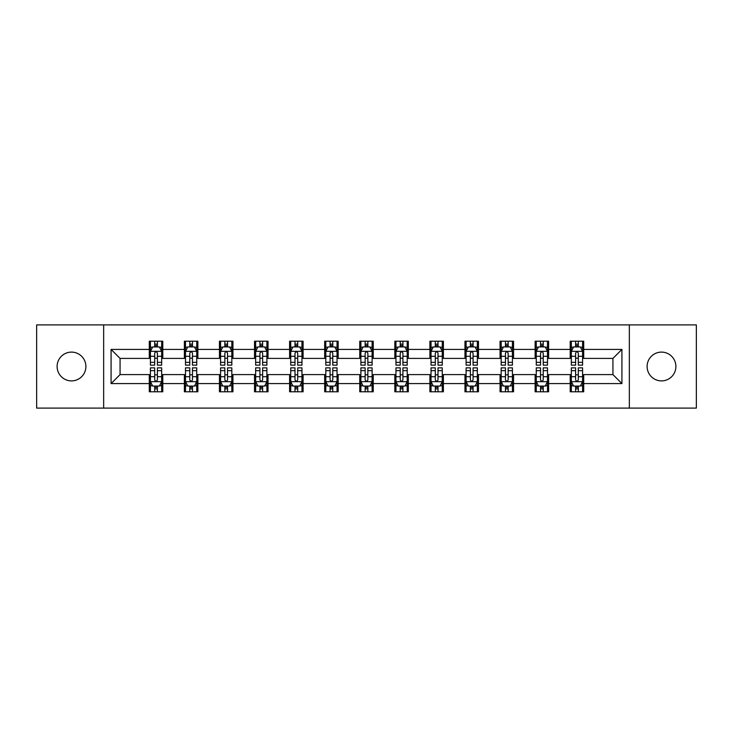 <?xml version="1.0" encoding="UTF-8"?>
<svg xmlns="http://www.w3.org/2000/svg" width="733" height="733" viewBox="0 0 733 733"><rect width="100%" height="100%" fill="white"/><g stroke="black" fill="none" stroke-linecap="round" stroke-linejoin="round"><path stroke-width="1.1" d="M661.496 352.106A14.394 14.394 0 0 0 647.111 366.5A14.394 14.394 0 0 0 661.496 380.894A14.394 14.394 0 0 0 675.89 366.5A14.394 14.394 0 0 0 661.496 352.106M71.504 352.106A14.394 14.394 0 0 0 57.11 366.5A14.394 14.394 0 0 0 71.504 380.894A14.394 14.394 0 0 0 85.889 366.5A14.394 14.394 0 0 0 71.504 352.106M629.345 408.098L696.35 408.098L696.35 324.902L629.345 324.902L629.345 408.098L103.655 408.098L103.655 324.902L36.65 324.902L36.65 408.098L103.655 408.098M629.345 324.902L103.655 324.902M583.706 349.412L583.706 341.202L570.21 341.202L570.21 349.412L548.623 349.412L548.623 341.202L535.136 341.202L535.136 349.412L513.549 349.412L513.549 341.202L500.062 341.202L500.062 349.412L478.475 349.412L478.475 341.202L464.979 341.202L464.979 349.412L443.401 349.412L443.401 341.202L429.904 341.202L429.904 349.412L408.318 349.412L408.318 341.202L394.83 341.202L394.83 349.412L373.244 349.412L373.244 341.202L359.756 341.202L359.756 349.412L338.17 349.412L338.17 341.202L324.682 341.202L324.682 349.412L303.096 349.412L303.096 341.202L289.599 341.202L289.599 349.412L268.021 349.412L268.021 341.202L254.525 341.202L254.525 349.412L232.938 349.412L232.938 341.202L219.451 341.202L219.451 349.412L197.864 349.412L197.864 341.202L184.377 341.202L184.377 349.412L162.79 349.412L162.79 341.202L149.294 341.202L149.294 349.412L111.077 349.412L111.077 383.588L120.065 374.59L149.294 374.59L149.294 391.798L162.79 391.798L162.79 374.59L184.377 374.59L184.377 391.798L197.864 391.798L197.864 374.59L219.451 374.59L219.451 391.798L232.938 391.798L232.938 374.59L254.525 374.59L254.525 391.798L268.021 391.798L268.021 374.59L289.599 374.59L289.599 391.798L303.096 391.798L303.096 374.59L324.682 374.59L324.682 391.798L338.17 391.798L338.17 374.59L359.756 374.59L359.756 391.798L373.244 391.798L373.244 374.59L394.83 374.59L394.83 391.798L408.318 391.798L408.318 374.59L429.904 374.59L429.904 391.798L443.401 391.798L443.401 374.59L464.979 374.59L464.979 391.798L478.475 391.798L478.475 374.59L500.062 374.59L500.062 391.798L513.549 391.798L513.549 374.59L535.136 374.59L535.136 391.798L548.623 391.798L548.623 374.59L570.21 374.59L570.21 391.798L583.706 391.798L583.706 374.59L612.935 374.59L612.935 358.41L583.706 358.41L583.706 349.412L621.923 349.412L621.923 383.588L583.706 383.588M570.21 383.588L548.623 383.588M535.136 383.588L513.549 383.588M500.062 383.588L478.475 383.588M464.979 383.588L443.401 383.588M429.904 383.588L408.318 383.588M394.83 383.588L373.244 383.588M359.756 383.588L338.17 383.588M324.682 383.588L303.096 383.588M289.599 383.588L268.021 383.588M254.525 383.588L232.938 383.588M219.451 383.588L197.864 383.588M184.377 383.588L162.79 383.588M149.294 383.588L111.077 383.588M570.21 349.412L570.21 358.41L548.623 358.41L548.623 349.412M535.136 349.412L535.136 358.41L513.549 358.41L513.549 349.412M500.062 349.412L500.062 358.41L478.475 358.41L478.475 349.412M464.979 349.412L464.979 358.41L443.401 358.41L443.401 349.412M429.904 349.412L429.904 358.41L408.318 358.41L408.318 349.412M394.83 349.412L394.83 358.41L373.244 358.41L373.244 349.412M359.756 349.412L359.756 358.41L338.17 358.41L338.17 349.412M324.682 349.412L324.682 358.41L303.096 358.41L303.096 349.412M289.599 349.412L289.599 358.41L268.021 358.41L268.021 349.412M254.525 349.412L254.525 358.41L232.938 358.41L232.938 349.412M219.451 349.412L219.451 358.41L197.864 358.41L197.864 349.412M184.377 349.412L184.377 358.41L162.79 358.41L162.79 349.412M149.294 349.412L149.294 358.41L120.065 358.41L111.077 349.412M120.065 358.41L120.065 374.59M621.923 383.588L612.935 374.59M612.935 358.41L621.923 349.412M149.294 346.828L150.421 346.828M154.69 346.828L157.393 346.828M161.663 346.828L162.79 346.828M149.294 358.18L150.421 358.18M154.69 358.18L157.393 358.18M161.663 358.18L162.79 358.18M149.294 374.82L150.421 374.82M154.69 374.82L157.393 374.82M161.663 374.82L162.79 374.82M149.294 386.172L150.421 386.172M154.69 386.172L157.393 386.172M161.663 386.172L162.79 386.172M184.377 374.82L185.495 374.82M189.774 374.82L192.467 374.82M196.737 374.82L197.864 374.82M184.377 386.172L185.495 386.172M189.774 386.172L192.467 386.172M196.737 386.172L197.864 386.172M184.377 346.828L185.495 346.828M189.774 346.828L192.467 346.828M196.737 346.828L197.864 346.828M184.377 358.18L185.495 358.18M189.774 358.18L192.467 358.18M196.737 358.18L197.864 358.18M219.451 374.82L220.578 374.82M224.848 374.82L227.542 374.82M231.82 374.82L232.938 374.82M219.451 386.172L220.578 386.172M224.848 386.172L227.542 386.172M231.82 386.172L232.938 386.172M219.451 346.828L220.578 346.828M224.848 346.828L227.542 346.828M231.82 346.828L232.938 346.828M219.451 358.18L220.578 358.18M224.848 358.18L227.542 358.18M231.82 358.18L232.938 358.18M254.525 374.82L255.652 374.82M259.922 374.82L262.625 374.82M266.894 374.82L268.021 374.82M254.525 386.172L255.652 386.172M259.922 386.172L262.625 386.172M266.894 386.172L268.021 386.172M254.525 346.828L255.652 346.828M259.922 346.828L262.625 346.828M266.894 346.828L268.021 346.828M254.525 358.18L255.652 358.18M259.922 358.18L262.625 358.18M266.894 358.18L268.021 358.18M289.599 374.82L290.726 374.82M294.996 374.82L297.699 374.82M301.969 374.82L303.096 374.82M289.599 386.172L290.726 386.172M294.996 386.172L297.699 386.172M301.969 386.172L303.096 386.172M289.599 346.828L290.726 346.828M294.996 346.828L297.699 346.828M301.969 346.828L303.096 346.828M289.599 358.18L290.726 358.18M294.996 358.18L297.699 358.18M301.969 358.18L303.096 358.18M324.682 374.82L325.8 374.82M330.079 374.82L332.773 374.82M337.043 374.82L338.17 374.82M324.682 386.172L325.8 386.172M330.079 386.172L332.773 386.172M337.043 386.172L338.17 386.172M324.682 346.828L325.8 346.828M330.079 346.828L332.773 346.828M337.043 346.828L338.17 346.828M324.682 358.18L325.8 358.18M330.079 358.18L332.773 358.18M337.043 358.18L338.17 358.18M359.756 374.82L360.883 374.82M365.153 374.82L367.847 374.82M372.117 374.82L373.244 374.82M359.756 386.172L360.883 386.172M365.153 386.172L367.847 386.172M372.117 386.172L373.244 386.172M359.756 346.828L360.883 346.828M365.153 346.828L367.847 346.828M372.117 346.828L373.244 346.828M359.756 358.18L360.883 358.18M365.153 358.18L367.847 358.18M372.117 358.18L373.244 358.18M394.83 374.82L395.957 374.82M400.227 374.82L402.921 374.82M407.2 374.82L408.318 374.82M394.83 386.172L395.957 386.172M400.227 386.172L402.921 386.172M407.2 386.172L408.318 386.172M394.83 346.828L395.957 346.828M400.227 346.828L402.921 346.828M407.2 346.828L408.318 346.828M394.83 358.18L395.957 358.18M400.227 358.18L402.921 358.18M407.2 358.18L408.318 358.18M429.904 374.82L431.031 374.82M435.301 374.82L438.004 374.82M442.274 374.82L443.401 374.82M429.904 386.172L431.031 386.172M435.301 386.172L438.004 386.172M442.274 386.172L443.401 386.172M429.904 346.828L431.031 346.828M435.301 346.828L438.004 346.828M442.274 346.828L443.401 346.828M429.904 358.18L431.031 358.18M435.301 358.18L438.004 358.18M442.274 358.18L443.401 358.18M464.979 374.82L466.106 374.82M470.375 374.82L473.078 374.82M477.348 374.82L478.475 374.82M464.979 386.172L466.106 386.172M470.375 386.172L473.078 386.172M477.348 386.172L478.475 386.172M464.979 346.828L466.106 346.828M470.375 346.828L473.078 346.828M477.348 346.828L478.475 346.828M464.979 358.18L466.106 358.18M470.375 358.18L473.078 358.18M477.348 358.18L478.475 358.18M500.062 374.82L501.18 374.82M505.458 374.82L508.152 374.82M512.422 374.82L513.549 374.82M500.062 386.172L501.18 386.172M505.458 386.172L508.152 386.172M512.422 386.172L513.549 386.172M500.062 346.828L501.18 346.828M505.458 346.828L508.152 346.828M512.422 346.828L513.549 346.828M500.062 358.18L501.18 358.18M505.458 358.18L508.152 358.18M512.422 358.18L513.549 358.18M535.136 374.82L536.263 374.82M540.533 374.82L543.226 374.82M547.505 374.82L548.623 374.82M535.136 386.172L536.263 386.172M540.533 386.172L543.226 386.172M547.505 386.172L548.623 386.172M535.136 346.828L536.263 346.828M540.533 346.828L543.226 346.828M547.505 346.828L548.623 346.828M535.136 358.18L536.263 358.18M540.533 358.18L543.226 358.18M547.505 358.18L548.623 358.18M570.21 374.82L571.337 374.82M575.607 374.82L578.31 374.82M582.579 374.82L583.706 374.82M570.21 386.172L571.337 386.172M575.607 386.172L578.31 386.172M582.579 386.172L583.706 386.172M570.21 346.828L571.337 346.828M575.607 346.828L578.31 346.828M582.579 346.828L583.706 346.828M570.21 358.18L571.337 358.18M575.607 358.18L578.31 358.18M582.579 358.18L583.706 358.18M157.393 344.125L154.69 344.125M161.663 362.331L157.393 362.331L157.393 365.153L161.663 365.153L161.663 351.437L159.418 346.938L152.675 346.938L150.421 351.437L150.421 365.153L154.69 365.153L154.69 362.331L150.421 362.331M150.421 351.437L150.421 341.202M161.663 351.437L161.663 341.202M154.69 346.938L154.69 341.202M157.393 341.202L157.393 346.938M157.393 362.331L157.393 353.123C156.496 351.391 155.598 351.391 154.69 353.123L154.69 362.331M154.69 388.875L157.393 388.875M150.421 370.669L154.69 370.669L154.69 367.847L150.421 367.847L150.421 381.563L152.675 386.062L159.418 386.062L161.663 381.563L161.663 367.847L157.393 367.847L157.393 370.669L161.663 370.669M161.663 381.563L161.663 391.798M150.421 381.563L150.421 391.798M157.393 386.062L157.393 391.798M154.69 391.798L154.69 386.062M154.69 370.669L154.69 379.877C155.588 381.609 156.496 381.609 157.393 379.877L157.393 370.669M192.467 344.125L189.774 344.125M196.737 362.331L192.467 362.331L192.467 365.153L196.737 365.153L196.737 351.437L194.492 346.938L187.749 346.938L185.495 351.437L185.495 365.153L189.774 365.153L189.774 362.331L185.495 362.331M185.495 351.437L185.495 341.202M196.737 351.437L196.737 341.202M189.774 346.938L189.774 341.202M192.467 341.202L192.467 346.938M192.467 362.331L192.467 353.123C191.57 351.391 190.672 351.391 189.774 353.123L189.774 362.331M227.542 344.125L224.848 344.125M231.82 362.331L227.542 362.331L227.542 365.153L231.82 365.153L231.82 351.437L229.566 346.938L222.823 346.938L220.578 351.437L220.578 365.153L224.848 365.153L224.848 362.331L220.578 362.331M220.578 351.437L220.578 341.202M231.82 351.437L231.82 341.202M224.848 346.938L224.848 341.202M227.542 341.202L227.542 346.938M227.542 362.331L227.542 353.123C226.644 351.391 225.746 351.391 224.848 353.123L224.848 362.331M189.774 388.875L192.467 388.875M185.495 370.669L189.774 370.669L189.774 367.847L185.495 367.847L185.495 381.563L187.749 386.062L194.492 386.062L196.737 381.563L196.737 367.847L192.467 367.847L192.467 370.669L196.737 370.669M196.737 381.563L196.737 391.798M185.495 381.563L185.495 391.798M192.467 386.062L192.467 391.798M189.774 391.798L189.774 386.062M189.774 370.669L189.774 379.877C190.672 381.609 191.57 381.609 192.467 379.877L192.467 370.669M224.848 388.875L227.542 388.875M220.578 370.669L224.848 370.669L224.848 367.847L220.578 367.847L220.578 381.563L222.823 386.062L229.566 386.062L231.82 381.563L231.82 367.847L227.542 367.847L227.542 370.669L231.82 370.669M231.82 381.563L231.82 391.798M220.578 381.563L220.578 391.798M227.542 386.062L227.542 391.798M224.848 391.798L224.848 386.062M224.848 370.669L224.848 379.877C225.746 381.609 226.644 381.609 227.542 379.877L227.542 370.669M262.625 344.125L259.922 344.125M266.894 362.331L262.625 362.331L262.625 365.153L266.894 365.153L266.894 351.437L264.64 346.938L257.897 346.938L255.652 351.437L255.652 365.153L259.922 365.153L259.922 362.331L255.652 362.331M255.652 351.437L255.652 341.202M266.894 351.437L266.894 341.202M259.922 346.938L259.922 341.202M262.625 341.202L262.625 346.938M262.625 362.331L262.625 353.123C261.727 351.391 260.82 351.391 259.922 353.123L259.922 362.331M297.699 344.125L294.996 344.125M301.969 362.331L297.699 362.331L297.699 365.153L301.969 365.153L301.969 351.437L299.724 346.938L292.971 346.938L290.726 351.437L290.726 365.153L294.996 365.153L294.996 362.331L290.726 362.331M290.726 351.437L290.726 341.202M301.969 351.437L301.969 341.202M294.996 346.938L294.996 341.202M297.699 341.202L297.699 346.938M297.699 362.331L297.699 353.123C296.801 351.391 295.903 351.391 294.996 353.123L294.996 362.331M332.773 344.125L330.079 344.125M337.043 362.331L332.773 362.331L332.773 365.153L337.043 365.153L337.043 351.437L334.798 346.938L328.054 346.938L325.8 351.437L325.8 365.153L330.079 365.153L330.079 362.331L325.8 362.331M325.8 351.437L325.8 341.202M337.043 351.437L337.043 341.202M330.079 346.938L330.079 341.202M332.773 341.202L332.773 346.938M332.773 362.331L332.773 353.123C331.875 351.391 330.977 351.391 330.079 353.123L330.079 362.331M259.922 388.875L262.625 388.875M255.652 370.669L259.922 370.669L259.922 367.847L255.652 367.847L255.652 381.563L257.897 386.062L264.64 386.062L266.894 381.563L266.894 367.847L262.625 367.847L262.625 370.669L266.894 370.669M266.894 381.563L266.894 391.798M255.652 381.563L255.652 391.798M262.625 386.062L262.625 391.798M259.922 391.798L259.922 386.062M259.922 370.669L259.922 379.877C260.82 381.609 261.718 381.609 262.625 379.877L262.625 370.669M294.996 388.875L297.699 388.875M290.726 370.669L294.996 370.669L294.996 367.847L290.726 367.847L290.726 381.563L292.971 386.062L299.724 386.062L301.969 381.563L301.969 367.847L297.699 367.847L297.699 370.669L301.969 370.669M301.969 381.563L301.969 391.798M290.726 381.563L290.726 391.798M297.699 386.062L297.699 391.798M294.996 391.798L294.996 386.062M294.996 370.669L294.996 379.877C295.894 381.609 296.801 381.609 297.699 379.877L297.699 370.669M330.079 388.875L332.773 388.875M325.8 370.669L330.079 370.669L330.079 367.847L325.8 367.847L325.8 381.563L328.054 386.062L334.798 386.062L337.043 381.563L337.043 367.847L332.773 367.847L332.773 370.669L337.043 370.669M337.043 381.563L337.043 391.798M325.8 381.563L325.8 391.798M332.773 386.062L332.773 391.798M330.079 391.798L330.079 386.062M330.079 370.669L330.079 379.877C330.977 381.609 331.875 381.609 332.773 379.877L332.773 370.669M365.153 388.875L367.847 388.875M360.883 370.669L365.153 370.669L365.153 367.847L360.883 367.847L360.883 381.563L363.128 386.062L369.872 386.062L372.117 381.563L372.117 367.847L367.847 367.847L367.847 370.669L372.117 370.669M372.117 381.563L372.117 391.798M360.883 381.563L360.883 391.798M367.847 386.062L367.847 391.798M365.153 391.798L365.153 386.062M365.153 370.669L365.153 379.877C366.051 381.609 366.949 381.609 367.847 379.877L367.847 370.669M400.227 388.875L402.921 388.875M395.957 370.669L400.227 370.669L400.227 367.847L395.957 367.847L395.957 381.563L398.202 386.062L404.946 386.062L407.2 381.563L407.2 367.847L402.921 367.847L402.921 370.669L407.2 370.669M407.2 381.563L407.2 391.798M395.957 381.563L395.957 391.798M402.921 386.062L402.921 391.798M400.227 391.798L400.227 386.062M400.227 370.669L400.227 379.877C401.125 381.609 402.023 381.609 402.921 379.877L402.921 370.669M435.301 388.875L438.004 388.875M431.031 370.669L435.301 370.669L435.301 367.847L431.031 367.847L431.031 381.563L433.276 386.062L440.029 386.062L442.274 381.563L442.274 367.847L438.004 367.847L438.004 370.669L442.274 370.669M442.274 381.563L442.274 391.798M431.031 381.563L431.031 391.798M438.004 386.062L438.004 391.798M435.301 391.798L435.301 386.062M435.301 370.669L435.301 379.877C436.199 381.609 437.097 381.609 438.004 379.877L438.004 370.669M470.375 388.875L473.078 388.875M466.106 370.669L470.375 370.669L470.375 367.847L466.106 367.847L466.106 381.563L468.36 386.062L475.103 386.062L477.348 381.563L477.348 367.847L473.078 367.847L473.078 370.669L477.348 370.669M477.348 381.563L477.348 391.798M466.106 381.563L466.106 391.798M473.078 386.062L473.078 391.798M470.375 391.798L470.375 386.062M470.375 370.669L470.375 379.877C471.273 381.609 472.18 381.609 473.078 379.877L473.078 370.669M505.458 388.875L508.152 388.875M501.18 370.669L505.458 370.669L505.458 367.847L501.18 367.847L501.18 381.563L503.434 386.062L510.177 386.062L512.422 381.563L512.422 367.847L508.152 367.847L508.152 370.669L512.422 370.669M512.422 381.563L512.422 391.798M501.18 381.563L501.18 391.798M508.152 386.062L508.152 391.798M505.458 391.798L505.458 386.062M505.458 370.669L505.458 379.877C506.356 381.609 507.254 381.609 508.152 379.877L508.152 370.669M540.533 388.875L543.226 388.875M536.263 370.669L540.533 370.669L540.533 367.847L536.263 367.847L536.263 381.563L538.508 386.062L545.251 386.062L547.505 381.563L547.505 367.847L543.226 367.847L543.226 370.669L547.505 370.669M547.505 381.563L547.505 391.798M536.263 381.563L536.263 391.798M543.226 386.062L543.226 391.798M540.533 391.798L540.533 386.062M540.533 370.669L540.533 379.877C541.43 381.609 542.328 381.609 543.226 379.877L543.226 370.669M367.847 344.125L365.153 344.125M372.117 362.331L367.847 362.331L367.847 365.153L372.117 365.153L372.117 351.437L369.872 346.938L363.128 346.938L360.883 351.437L360.883 365.153L365.153 365.153L365.153 362.331L360.883 362.331M360.883 351.437L360.883 341.202M372.117 351.437L372.117 341.202M365.153 346.938L365.153 341.202M367.847 341.202L367.847 346.938M367.847 362.331L367.847 353.123C366.949 351.391 366.051 351.391 365.153 353.123L365.153 362.331M402.921 344.125L400.227 344.125M407.2 362.331L402.921 362.331L402.921 365.153L407.2 365.153L407.2 351.437L404.946 346.938L398.202 346.938L395.957 351.437L395.957 365.153L400.227 365.153L400.227 362.331L395.957 362.331M395.957 351.437L395.957 341.202M407.2 351.437L407.2 341.202M400.227 346.938L400.227 341.202M402.921 341.202L402.921 346.938M402.921 362.331L402.921 353.123C402.023 351.391 401.125 351.391 400.227 353.123L400.227 362.331M438.004 344.125L435.301 344.125M442.274 362.331L438.004 362.331L438.004 365.153L442.274 365.153L442.274 351.437L440.029 346.938L433.276 346.938L431.031 351.437L431.031 365.153L435.301 365.153L435.301 362.331L431.031 362.331M431.031 351.437L431.031 341.202M442.274 351.437L442.274 341.202M435.301 346.938L435.301 341.202M438.004 341.202L438.004 346.938M438.004 362.331L438.004 353.123C437.106 351.391 436.199 351.391 435.301 353.123L435.301 362.331M473.078 344.125L470.375 344.125M477.348 362.331L473.078 362.331L473.078 365.153L477.348 365.153L477.348 351.437L475.103 346.938L468.36 346.938L466.106 351.437L466.106 365.153L470.375 365.153L470.375 362.331L466.106 362.331M466.106 351.437L466.106 341.202M477.348 351.437L477.348 341.202M470.375 346.938L470.375 341.202M473.078 341.202L473.078 346.938M473.078 362.331L473.078 353.123C472.18 351.391 471.282 351.391 470.375 353.123L470.375 362.331M508.152 344.125L505.458 344.125M512.422 362.331L508.152 362.331L508.152 365.153L512.422 365.153L512.422 351.437L510.177 346.938L503.434 346.938L501.18 351.437L501.18 365.153L505.458 365.153L505.458 362.331L501.18 362.331M501.18 351.437L501.18 341.202M512.422 351.437L512.422 341.202M505.458 346.938L505.458 341.202M508.152 341.202L508.152 346.938M508.152 362.331L508.152 353.123C507.254 351.391 506.356 351.391 505.458 353.123L505.458 362.331M543.226 344.125L540.533 344.125M547.505 362.331L543.226 362.331L543.226 365.153L547.505 365.153L547.505 351.437L545.251 346.938L538.508 346.938L536.263 351.437L536.263 365.153L540.533 365.153L540.533 362.331L536.263 362.331M536.263 351.437L536.263 341.202M547.505 351.437L547.505 341.202M540.533 346.938L540.533 341.202M543.226 341.202L543.226 346.938M543.226 362.331L543.226 353.123C542.328 351.391 541.43 351.391 540.533 353.123L540.533 362.331M578.31 344.125L575.607 344.125M582.579 362.331L578.31 362.331L578.31 365.153L582.579 365.153L582.579 351.437L580.325 346.938L573.582 346.938L571.337 351.437L571.337 365.153L575.607 365.153L575.607 362.331L571.337 362.331M571.337 351.437L571.337 341.202M582.579 351.437L582.579 341.202M575.607 346.938L575.607 341.202M578.31 341.202L578.31 346.938M578.31 362.331L578.31 353.123C577.412 351.391 576.505 351.391 575.607 353.123L575.607 362.331M575.607 388.875L578.31 388.875M571.337 370.669L575.607 370.669L575.607 367.847L571.337 367.847L571.337 381.563L573.582 386.062L580.325 386.062L582.579 381.563L582.579 367.847L578.31 367.847L578.31 370.669L582.579 370.669M582.579 381.563L582.579 391.798M571.337 381.563L571.337 391.798M578.31 386.062L578.31 391.798M575.607 391.798L575.607 386.062M575.607 370.669L575.607 379.877C576.505 381.609 577.402 381.609 578.31 379.877L578.31 370.669M161.608 351.327L150.476 351.327M150.421 347.204L152.537 347.204M159.547 347.204L161.663 347.204M154.69 356.302L150.421 356.302M161.663 356.302L157.393 356.302M157.393 345.555L154.69 345.555M150.476 381.673L161.608 381.673M161.663 385.796L159.547 385.796M152.537 385.796L150.421 385.796M157.393 376.698L161.663 376.698M150.421 376.698L154.69 376.698M154.69 387.445L157.393 387.445M196.682 351.327L185.559 351.327M185.495 347.204L187.611 347.204M194.63 347.204L196.737 347.204M189.774 356.302L185.495 356.302M196.737 356.302L192.467 356.302M192.467 345.555L189.774 345.555M231.756 351.327L220.633 351.327M220.578 347.204L222.685 347.204M229.704 347.204L231.82 347.204M224.848 356.302L220.578 356.302M231.82 356.302L227.542 356.302M227.542 345.555L224.848 345.555M185.559 381.673L196.682 381.673M196.737 385.796L194.63 385.796M187.611 385.796L185.495 385.796M192.467 376.698L196.737 376.698M185.495 376.698L189.774 376.698M189.774 387.445L192.467 387.445M220.633 381.673L231.756 381.673M231.82 385.796L229.704 385.796M222.685 385.796L220.578 385.796M227.542 376.698L231.82 376.698M220.578 376.698L224.848 376.698M224.848 387.445L227.542 387.445M266.839 351.327L255.707 351.327M255.652 347.204L257.769 347.204M264.778 347.204L266.894 347.204M259.922 356.302L255.652 356.302M266.894 356.302L262.625 356.302M262.625 345.555L259.922 345.555M301.914 351.327L290.781 351.327M290.726 347.204L292.843 347.204M299.852 347.204L301.969 347.204M294.996 356.302L290.726 356.302M301.969 356.302L297.699 356.302M297.699 345.555L294.996 345.555M336.988 351.327L325.855 351.327M325.8 347.204L327.917 347.204M334.935 347.204L337.043 347.204M330.079 356.302L325.8 356.302M337.043 356.302L332.773 356.302M332.773 345.555L330.079 345.555M255.707 381.673L266.839 381.673M266.894 385.796L264.778 385.796M257.769 385.796L255.652 385.796M262.625 376.698L266.894 376.698M255.652 376.698L259.922 376.698M259.922 387.445L262.625 387.445M290.781 381.673L301.914 381.673M301.969 385.796L299.852 385.796M292.843 385.796L290.726 385.796M297.699 376.698L301.969 376.698M290.726 376.698L294.996 376.698M294.996 387.445L297.699 387.445M325.855 381.673L336.988 381.673M337.043 385.796L334.935 385.796M327.917 385.796L325.8 385.796M332.773 376.698L337.043 376.698M325.8 376.698L330.079 376.698M330.079 387.445L332.773 387.445M360.938 381.673L372.062 381.673M372.117 385.796L370.009 385.796M362.991 385.796L360.883 385.796M367.847 376.698L372.117 376.698M360.883 376.698L365.153 376.698M365.153 387.445L367.847 387.445M396.012 381.673L407.145 381.673M407.2 385.796L405.083 385.796M398.065 385.796L395.957 385.796M402.921 376.698L407.2 376.698M395.957 376.698L400.227 376.698M400.227 387.445L402.921 387.445M431.086 381.673L442.219 381.673M442.274 385.796L440.157 385.796M433.148 385.796L431.031 385.796M438.004 376.698L442.274 376.698M431.031 376.698L435.301 376.698M435.301 387.445L438.004 387.445M466.161 381.673L477.293 381.673M477.348 385.796L475.231 385.796M468.222 385.796L466.106 385.796M473.078 376.698L477.348 376.698M466.106 376.698L470.375 376.698M470.375 387.445L473.078 387.445M501.244 381.673L512.367 381.673M512.422 385.796L510.315 385.796M503.296 385.796L501.18 385.796M508.152 376.698L512.422 376.698M501.18 376.698L505.458 376.698M505.458 387.445L508.152 387.445M536.318 381.673L547.441 381.673M547.505 385.796L545.389 385.796M538.37 385.796L536.263 385.796M543.226 376.698L547.505 376.698M536.263 376.698L540.533 376.698M540.533 387.445L543.226 387.445M372.062 351.327L360.938 351.327M360.883 347.204L362.991 347.204M370.009 347.204L372.117 347.204M365.153 356.302L360.883 356.302M372.117 356.302L367.847 356.302M367.847 345.555L365.153 345.555M407.145 351.327L396.012 351.327M395.957 347.204L398.065 347.204M405.083 347.204L407.2 347.204M400.227 356.302L395.957 356.302M407.2 356.302L402.921 356.302M402.921 345.555L400.227 345.555M442.219 351.327L431.086 351.327M431.031 347.204L433.148 347.204M440.157 347.204L442.274 347.204M435.301 356.302L431.031 356.302M442.274 356.302L438.004 356.302M438.004 345.555L435.301 345.555M477.293 351.327L466.161 351.327M466.106 347.204L468.222 347.204M475.231 347.204L477.348 347.204M470.375 356.302L466.106 356.302M477.348 356.302L473.078 356.302M473.078 345.555L470.375 345.555M512.367 351.327L501.244 351.327M501.18 347.204L503.296 347.204M510.315 347.204L512.422 347.204M505.458 356.302L501.18 356.302M512.422 356.302L508.152 356.302M508.152 345.555L505.458 345.555M547.441 351.327L536.318 351.327M536.263 347.204L538.37 347.204M545.389 347.204L547.505 347.204M540.533 356.302L536.263 356.302M547.505 356.302L543.226 356.302M543.226 345.555L540.533 345.555M582.524 351.327L571.392 351.327M571.337 347.204L573.453 347.204M580.463 347.204L582.579 347.204M575.607 356.302L571.337 356.302M582.579 356.302L578.31 356.302M578.31 345.555L575.607 345.555M571.392 381.673L582.524 381.673M582.579 385.796L580.463 385.796M573.453 385.796L571.337 385.796M578.31 376.698L582.579 376.698M571.337 376.698L575.607 376.698M575.607 387.445L578.31 387.445"/></g></svg>
